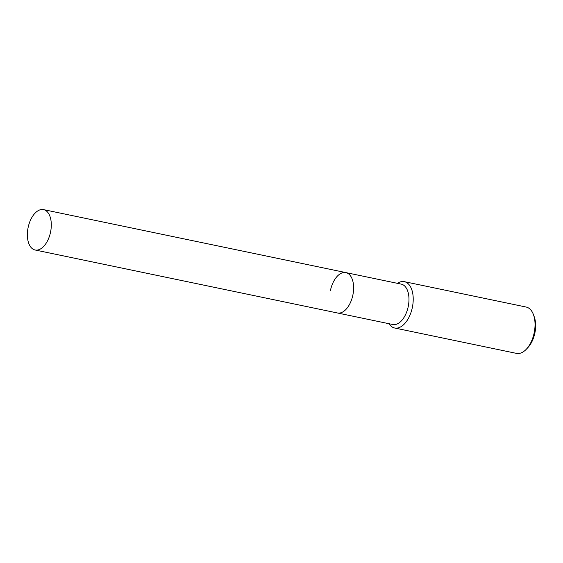 <?xml version="1.0" encoding="UTF-8"?>
<svg xmlns="http://www.w3.org/2000/svg" width="563" height="563" viewBox="0 0 563 563"><rect width="100%" height="100%" fill="white"/><g stroke="black" fill="none" stroke-linecap="round" stroke-linejoin="round"><path stroke-width="0.84" d="M35.131 250A20.627 11.443 -78.2 0 0 50.522 232.23A20.627 11.443 -78.2 0 0 43.541 209.619A20.627 11.443 -78.2 0 0 28.15 227.396A20.627 11.443 -78.2 0 0 35.131 250L337.448 312.979A20.627 11.443 -78.2 0 0 352.839 295.202A20.627 11.443 -78.2 0 1 337.448 312.979L392.805 324.506A20.627 11.443 -78.2 0 0 408.196 306.736A20.627 11.443 -78.2 0 0 401.215 284.125L345.865 272.598A20.627 11.443 -78.2 0 0 330.467 290.367M388.977 323.711A23.667 13.132 -78.2 0 0 394.663 328.004A23.667 13.132 -78.2 0 0 412.32 307.609A23.667 13.132 -78.2 0 0 404.311 281.662A23.667 13.132 -78.2 0 0 397.387 283.33M394.663 328.004L516.489 353.381A23.667 13.132 -78.2 0 0 526.292 349.257A23.667 13.132 -78.2 0 0 534.146 332.986A23.667 13.132 -78.2 0 0 533.485 314.731A23.667 13.132 -78.2 0 0 526.138 307.039L404.311 281.662M526.292 349.257L527.848 347.624A21.091 11.703 -78.2 0 0 534.85 333.12A21.091 11.703 -78.2 0 0 534.259 316.849L533.485 314.731M345.865 272.598A20.627 11.443 -78.2 0 1 352.839 295.202A20.627 11.443 -78.2 0 0 345.865 272.598L43.541 209.619"/></g></svg>
